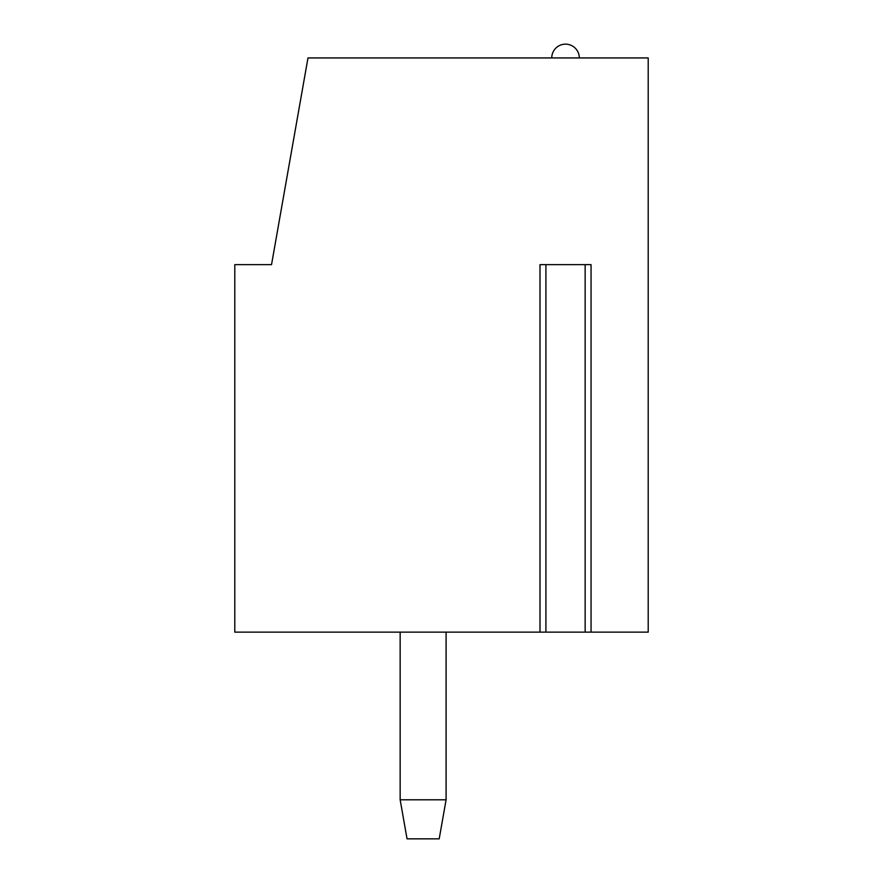 <?xml version="1.0" encoding="UTF-8"?>
<svg xmlns="http://www.w3.org/2000/svg" width="883" height="883" viewBox="0 0 883 883"><rect width="100%" height="100%" fill="white"/><g stroke="black" fill="none" stroke-linecap="round" stroke-linejoin="round"><path stroke-width="1.32" d="M234.79 264.646L271.534 264.646L307.979 57.936L648.21 57.936L648.21 632.14L591.058 632.14L591.058 264.646L539.999 264.646L539.999 632.14L234.79 632.14L234.79 264.646L234.79 632.14M591.058 632.14L585.926 632.14M545.131 632.14L539.999 632.14M545.915 264.646L545.915 632.14L585.142 632.14L585.142 264.646M400.154 799.799L446.092 799.799L439.204 838.85L407.052 838.85L400.154 799.799L400.154 632.14M446.092 632.14L446.092 799.799M579.314 57.936A13.786 13.786 0 0 0 565.528 44.15A13.786 13.786 0 0 0 551.743 57.936"/></g></svg>
